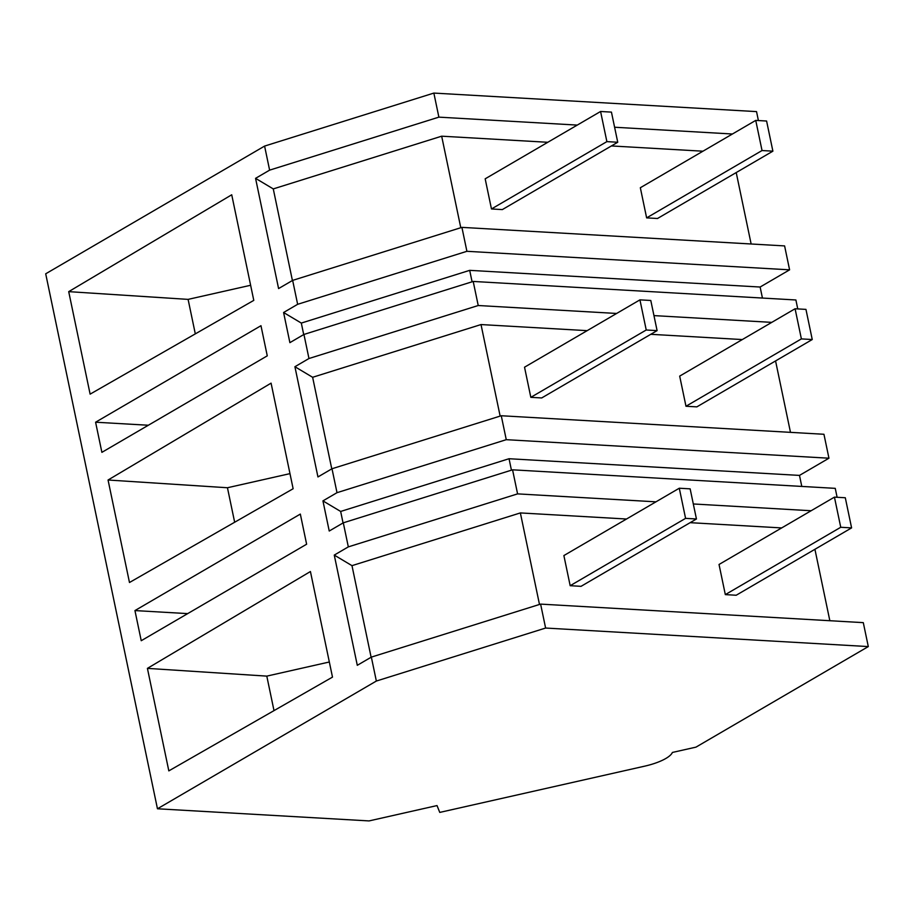 <?xml version="1.0" encoding="UTF-8"?>
<svg xmlns="http://www.w3.org/2000/svg" width="914" height="914" viewBox="0 0 914 914"><rect width="100%" height="100%" fill="white"/><g stroke="black" fill="none" stroke-linecap="round" stroke-linejoin="round"><path stroke-width="1.37" d="M157.459 808.776L376.351 681.044L371.347 657.109L540.608 604.108L863.296 622.64L868.3 646.575L695.965 747.138L672.384 752.451A32.276 9.688 -11.8 0 1 644.69 766.161L439.771 812.409L437.018 805.577L369.039 820.921L157.459 808.776L45.7 273.8L264.592 146.08L433.853 93.079L756.541 111.611L758.403 120.557M433.853 93.079L438.88 117.141L577.271 125.092M614.608 127.24L732.422 134.004M751.137 243.981L736.216 172.563M789.593 269.836L466.905 251.304L461.913 227.369L784.6 245.912L789.593 269.836L760.128 287.03L762.436 298.055M461.913 227.369L292.651 280.381L297.644 304.305L283.591 312.508L289.887 342.647L303.939 334.444L473.201 281.443L795.888 299.975L797.762 308.921M790.484 432.356L775.563 360.927M501.26 415.744L506.265 439.68L337.003 492.68L331.999 468.745L501.26 415.744L823.948 434.276L828.952 458.211L799.487 475.406L801.784 486.419M512.56 469.819L517.587 493.88L348.325 546.88L343.298 522.819L512.56 469.819L835.247 488.35L837.11 497.285M829.843 620.72L814.922 549.303M264.592 146.08L269.619 170.141L255.566 178.344L273.275 188.912L441.668 136.186L547.806 142.287M371.347 657.109L357.294 665.312L334.261 555.084L351.981 565.652L520.363 512.925L626.513 519.015M348.325 546.88L334.261 555.084M343.298 522.819L329.234 531.023L322.939 500.883L340.659 511.452L343.058 522.957M337.003 492.68L322.939 500.883M331.999 468.745L317.946 476.948L294.914 366.72L312.634 377.288L481.015 324.561L587.154 330.651M303.939 334.444L308.966 358.517L294.914 366.72M292.651 280.381L278.587 288.573L255.566 178.344M68.71 291.646L231.722 194.785L253.784 300.375L90.12 394.14L68.71 291.646L188.101 299.381L250.63 285.271M134.941 610.575L141.236 640.714L306.624 544.218L300.329 514.079L134.941 610.575L187.701 613.614M95.593 422.211L101.888 452.35L267.265 355.843L260.97 325.704L95.593 422.211L148.342 425.238M147.417 668.374L310.429 571.524L332.49 677.114L168.827 770.879L147.417 668.374L266.797 676.12L329.337 661.999M108.058 480.01L271.081 383.149L293.131 488.739L129.48 582.504L108.058 480.01L227.449 487.745L289.978 473.635M438.88 117.141L269.619 170.141M611.42 145.943L702.957 151.198M472.081 281.798L469.693 270.35L760.128 287.03M466.905 251.304L297.644 304.305M283.591 312.508L301.312 323.076L469.693 270.35M460.782 227.723L441.668 136.186M292.411 280.507L273.275 188.912M303.711 334.581L301.312 323.076M195.31 333.884L188.101 299.381M511.429 470.162L509.041 458.725L799.487 475.406M509.041 458.725L340.659 511.452M517.587 493.88L655.978 501.832M693.303 503.968L811.129 510.743M690.127 522.671L781.664 527.926M371.118 657.246L351.981 565.652M376.351 681.044L545.612 628.044L868.3 646.575M540.608 604.108L545.612 628.044M274.006 710.612L266.797 676.12M539.489 604.462L520.363 512.925M473.201 281.443L478.228 305.516L308.966 358.517M478.228 305.516L616.619 313.456M653.956 315.604L771.77 322.368M650.768 334.307L742.305 339.562M331.771 468.882L312.634 377.288M506.265 439.68L828.952 458.211M234.658 522.248L227.449 487.745M500.141 416.099L481.015 324.561M611.443 112.114L600.578 111.485L606.885 141.624L617.738 142.253L611.443 112.114M600.578 111.485L485.174 178.824L491.469 208.963L502.334 209.592L617.738 142.253M606.885 141.624L491.469 208.963M650.791 300.478L639.937 299.861L646.232 330L657.097 330.617L650.791 300.478M639.937 299.861L524.533 367.2L530.828 397.339L541.682 397.956L657.097 330.617M646.232 330L530.828 397.339M690.15 488.853L679.285 488.225L685.58 518.364L696.445 518.981L690.15 488.853M679.285 488.225L563.881 555.563L570.176 585.703L581.041 586.331L696.445 518.981M685.58 518.364L570.176 585.703M766.595 121.025L755.741 120.397L762.036 150.536L772.89 151.164L766.595 121.025M755.741 120.397L640.337 187.736L646.632 217.875L657.486 218.503L772.89 151.164M762.036 150.536L646.632 217.875M805.954 309.389L795.089 308.761L801.384 338.9L812.249 339.528L805.954 309.389M795.089 308.761L679.685 376.111L685.98 406.25L696.845 406.867L812.249 339.528M801.384 338.9L685.98 406.25M845.301 497.753L834.436 497.136L840.743 527.275L851.597 527.892L845.301 497.753M834.436 497.136L719.032 564.475L725.328 594.614L736.193 595.243L851.597 527.892M840.743 527.275L725.328 594.614"/></g></svg>
